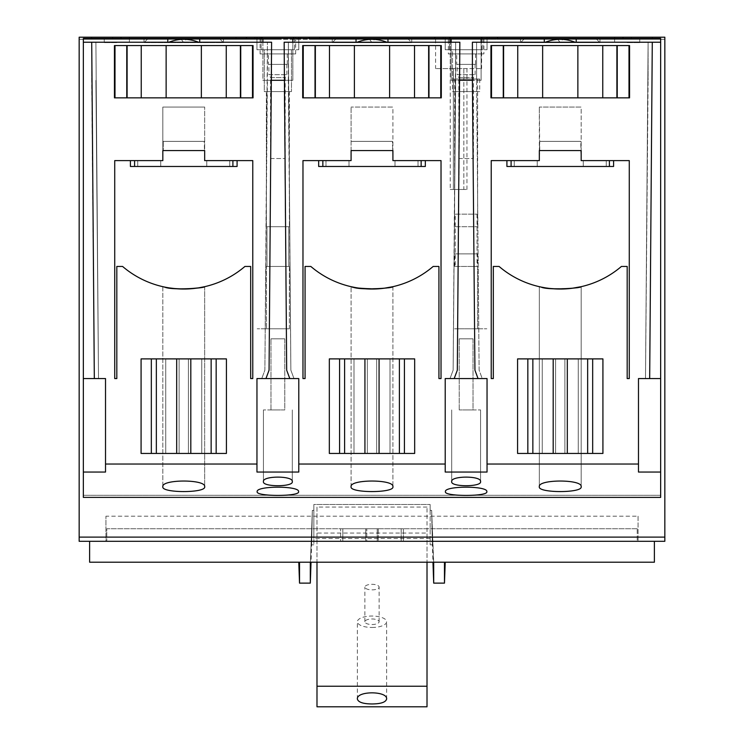 <?xml version="1.0" encoding="UTF-8"?>
<svg xmlns="http://www.w3.org/2000/svg" width="744" height="744" viewBox="0 0 744 744"><rect width="100%" height="100%" fill="white"/><g stroke="black" fill="none" stroke-linecap="round" stroke-linejoin="round"><path stroke-width="0.56" stroke-dasharray="3.72 2.79" d="M310.415 562.213L312.35 510.375C311.401 556.149 311.401 556.149 312.35 510.375C311.401 556.149 311.401 556.149 312.35 510.375L310.415 562.213L433.696 562.213L431.65 510.375L433.585 562.213L310.415 562.213M310.304 583.129L310.304 562.213L299.525 562.213L310.304 562.213M431.65 510.375L430.153 510.375L430.153 504.497L313.847 504.497L313.847 538.544L313.847 504.497L313.847 510.375L313.847 504.497L430.153 504.497L430.153 544.822L430.153 510.375L431.65 510.375C432.599 556.149 432.599 556.149 431.65 510.375C432.599 556.149 432.599 556.149 431.65 510.375M313.847 510.375L312.35 510.375L313.847 510.375L313.847 544.822L313.847 510.375M433.696 583.129L433.696 562.213L444.475 562.213L433.696 562.213M430.153 504.497L430.153 538.544L430.153 504.497M427.01 507.055L316.991 507.055L316.991 533.067L427.01 533.067L427.01 507.055L427.01 562.213M622.998 37.2L622.998 39.293L622.998 37.2L622.998 39.293L622.998 37.2L622.998 39.293L497.504 39.293L664.838 39.293L664.838 541.297L105.936 541.297L105.936 516.197L105.936 541.297L79.162 541.297L79.162 37.2L434.747 37.2L434.747 39.293L434.747 37.2L664.838 37.2L79.162 37.2L246.497 37.2L246.497 39.293L246.497 37.2L664.838 37.2L664.838 39.293L660.653 39.293L660.653 495.309L83.347 495.309L83.347 38.456L83.347 39.293L79.162 39.293L79.162 37.2L79.162 39.293L121.002 39.293L121.002 37.2L121.002 39.293L104.262 39.293L121.002 39.293L121.002 37.2L121.002 39.293L246.497 39.293L246.497 37.2L246.497 39.293L121.002 39.293L121.002 37.2M638.064 516.197L638.064 541.297L638.064 516.197L105.936 516.197M246.497 37.2L246.497 39.293L309.253 39.293L309.253 38.456L309.253 39.293L497.504 39.293L497.504 38.456L497.504 39.293L664.838 39.293L79.162 39.293L246.497 39.293L83.347 39.293L83.347 497.401L83.347 495.309L660.653 495.309L660.653 38.456L660.653 39.293L497.504 39.293L497.504 37.2L497.504 39.293L497.504 37.2L497.504 38.456L481.814 38.456L481.814 37.2M654.376 541.297L89.624 541.297L654.376 541.297L654.376 562.213L89.624 562.213L89.624 541.297M539.335 286.682L539.335 486.771C537.642 479.127 582.896 479.145 581.166 486.771L581.166 286.682C582.468 289.249 538.033 289.249 539.335 286.682L540.925 287.035L539.335 286.682L539.335 486.771C537.661 493.151 582.775 493.179 581.166 486.771L581.166 286.682L575.056 287.863M568.295 288.691L571.876 288.319M621.426 266.445A94.125 94.125 0 0 1 499.075 266.445L493.319 266.445L493.319 378.566L491.226 378.566L491.226 160.611L514.234 160.611L514.234 166.47L514.234 160.611L514.234 166.47L506.915 166.47L514.234 166.47L514.234 160.611L491.226 160.611L539.335 160.611L506.915 160.611L506.915 166.47L613.586 166.47L514.234 166.47L613.586 166.47L613.586 160.611L581.166 160.611L629.275 160.611L629.275 378.566L627.183 378.566L627.183 266.445L621.426 266.445A94.125 94.125 0 0 1 499.075 266.445L493.319 266.445L493.319 378.566L491.226 378.566L491.226 160.611L491.226 378.566L493.319 378.566L493.319 266.445L499.075 266.445A94.125 94.125 0 0 0 621.426 266.445L627.183 266.445L621.426 266.445M627.183 378.566L627.183 266.445L627.183 378.566L629.275 378.566L627.183 378.566M613.586 160.611L613.586 166.47L613.586 160.611L606.267 160.611L629.275 160.611L629.275 378.566L629.275 160.611L581.166 160.611L581.166 150.567L581.166 160.611L581.166 150.567L539.335 150.567L581.166 150.567L581.166 107.062L539.335 107.062L581.166 107.062L539.335 107.062L581.166 107.062L581.166 150.567L539.335 150.567L539.335 160.611L539.335 150.567L539.335 160.611L506.915 160.611L506.915 166.47L506.915 160.611M399.398 453.44L339.58 453.44L404.42 453.44L339.58 453.44L399.398 453.44L399.398 358.896L339.58 358.896L399.398 358.896M329.332 453.44L414.668 453.44L414.668 358.896L329.332 358.896L414.668 358.896L329.332 358.896L329.332 453.44L414.668 453.44L329.332 453.44L329.332 358.896L329.332 453.44M211.147 453.44L151.33 453.44L216.169 453.44L151.33 453.44L211.147 453.44L211.147 358.896L151.33 358.896L211.147 358.896M141.081 453.44L226.418 453.44L226.418 358.896L141.081 358.896L226.418 358.896L141.081 358.896L141.081 453.44L226.418 453.44L141.081 453.44L141.081 358.896L141.081 453.44M587.648 453.44L527.831 453.44L592.67 453.44L527.831 453.44L587.648 453.44L587.648 358.896L527.831 358.896L587.648 358.896M517.582 453.44L602.919 453.44L602.919 358.896L517.582 358.896L602.919 358.896L517.582 358.896L517.582 453.44L602.919 453.44L517.582 453.44L517.582 358.896L517.582 453.44M414.668 453.44L414.668 358.896L414.668 453.44M226.418 453.44L226.418 358.896L226.418 453.44M602.919 453.44L602.919 358.896L602.919 453.44M560.251 42.641L557.116 38.456L563.385 38.456L557.116 38.456L563.385 38.456L557.116 38.456L560.251 42.641L563.385 38.456L560.251 42.641M478.057 378.566L482.242 378.566L479.117 370.196L476.588 80.287L481.108 80.287L476.588 80.287L479.117 370.196L482.242 378.566L450.008 378.566L453.133 370.196L455.663 80.287L476.588 80.287L479.117 370.196L482.242 378.566L478.057 378.566L474.932 370.196L478.057 378.566L474.932 370.196L472.403 80.287L474.932 370.196L472.403 80.287L476.588 80.287L479.117 370.196L482.242 378.566L478.057 378.566L487.041 378.566L487.041 472.049L445.21 472.049L445.21 378.566L445.21 472.049L445.21 378.566L454.193 378.566L457.318 370.196L454.193 378.566L450.008 378.566L453.133 370.196L455.663 80.287L451.143 80.287L481.108 80.287L481.108 42.222L544.292 42.222L544.292 38.456L599.99 38.456L576.209 38.456L599.99 38.456L599.99 42.641L520.512 42.641L599.99 42.641L520.512 42.641L599.99 42.641L595.814 38.456L524.697 38.456L595.814 38.456L599.99 42.641L599.99 38.456L520.512 38.456L595.814 38.456L576.209 38.456L576.209 42.222L544.292 42.222L660.653 42.222L660.653 378.566L645.494 378.566L648.098 42.222L652.283 42.222L472.403 42.222L481.108 42.222L481.108 38.456L451.143 38.456L451.143 42.222L459.848 42.222L292.857 42.222L292.857 38.456L262.892 38.456L262.892 42.222L167.791 42.222L199.708 42.222L199.708 38.456L223.488 38.456L199.708 38.456L219.303 38.456L223.488 42.641L144.011 42.641L223.488 42.641L223.488 38.456L144.011 38.456L223.488 38.456L223.488 42.641L144.011 42.641L223.488 42.641L219.303 38.456L148.186 38.456L219.303 38.456L148.186 38.456L144.011 42.641L144.011 38.456L167.791 38.456L148.186 38.456L144.011 42.641L144.011 38.456L167.791 38.456L167.791 42.222L83.347 42.222L83.347 497.392L660.653 497.401L660.653 472.049L638.482 472.049L638.482 378.566L649.679 378.566L652.283 42.222M575.14 42.222L545.361 42.222C555.294 38.363 565.226 38.363 575.14 42.222L545.361 42.222M198.639 42.222L168.86 42.222C178.793 38.363 188.725 38.363 198.639 42.222L168.86 42.222M284.152 80.287L292.857 80.287L288.337 80.287L288.337 42.222L284.152 42.222L286.682 370.196L284.152 80.287L286.682 370.196L289.807 378.566L298.79 378.566L256.959 378.566L256.959 472.049L256.959 378.566L298.79 378.566L298.79 472.049L298.79 378.566L298.79 472.049L256.959 472.049L256.959 378.566L265.943 378.566L269.068 370.196L265.943 378.566L261.758 378.566L264.883 370.196L267.412 80.287L288.337 80.287L290.867 370.196L293.992 378.566L261.758 378.566L264.883 370.196L267.412 80.287L262.892 80.287L292.857 80.287L292.857 38.456L407.554 38.456L336.446 38.456L407.554 38.456L411.739 42.641L411.739 38.456L332.261 38.456L356.041 38.456L356.041 42.222L451.143 42.222L451.143 80.287L451.143 38.456L387.959 38.456L387.959 42.222M386.889 42.222L357.111 42.222C367.043 38.363 376.976 38.363 386.889 42.222L357.111 42.222M372 627.471A14.638 5.72 180 0 0 386.638 621.751A14.638 5.72 180 0 0 372 616.032A14.638 5.72 180 0 0 357.362 621.751A14.638 5.72 180 0 0 372 627.471M372 624.532A7.115 2.781 180 0 0 379.115 621.751A7.115 2.781 180 0 0 372 618.971A7.115 2.781 180 0 0 364.886 621.751A7.115 2.781 180 0 0 372 624.532M372 589.871A7.115 2.781 180 0 0 379.115 587.09A7.115 2.781 180 0 0 372 584.319A7.115 2.781 180 0 0 364.886 587.09A7.115 2.781 180 0 0 372 589.871M427.01 706.8L427.01 533.067M316.991 507.055L316.991 562.213M316.991 706.8L316.991 533.067M459.848 80.287L457.318 370.196L454.193 378.566L450.008 378.566L453.133 370.196L455.663 80.287L459.848 80.287L457.318 370.196L459.848 42.222L284.152 42.222L292.857 42.222L288.337 42.222L290.867 370.196L293.992 378.566L289.807 378.566L286.682 370.196L289.807 378.566L293.992 378.566L289.807 378.566M167.791 42.222L83.347 42.222L95.902 42.222L91.717 42.222L91.717 80.287L91.717 42.222L95.902 42.222L98.506 378.566L94.321 378.566L91.717 42.222L95.902 42.222L98.506 378.566L95.902 80.287L98.506 378.566L94.321 378.566L91.717 80.287L94.321 378.566L105.518 378.566L83.347 378.566L105.518 378.566L105.518 472.049L105.518 378.566L105.518 472.049L83.347 472.049M649.679 378.566L645.494 378.566L649.679 378.566L645.494 378.566L648.098 42.222L648.098 80.287L648.098 42.222L660.653 42.222L660.653 38.456L481.814 38.456M290.867 370.196L293.992 378.566L290.867 370.196L288.337 42.222L290.867 370.196M454.193 378.566L450.008 378.566L453.133 370.196L455.663 42.222L455.663 80.287L455.663 42.222L455.663 80.287L451.143 80.287L451.143 42.222M265.943 378.566L261.758 378.566L265.943 378.566L269.068 370.196L271.597 42.222L91.717 42.222M645.494 378.566L648.098 80.287L645.494 378.566M472.403 80.287L472.403 42.222L472.403 80.287L472.403 42.222L476.588 42.222L476.588 80.287L476.588 42.222L476.588 80.287L476.588 42.222L481.108 42.222L481.108 80.287L481.108 38.456L481.108 80.287L451.143 80.287L451.143 38.456M292.857 38.456L292.857 80.287L292.857 42.222L292.857 80.287L262.892 80.287L262.892 38.456L199.708 38.456M271.597 80.287L271.597 42.222L271.597 80.287L267.412 80.287L267.412 42.222L264.883 370.196L261.758 378.566L264.883 370.196L267.412 80.287L262.892 80.287L262.892 42.222L267.412 42.222L199.708 42.222M94.321 378.566L83.347 378.566M262.892 38.456L262.892 42.222M664.838 39.293L664.838 37.2L664.838 39.293M490.947 97.855L490.947 45.57L629.554 45.57L628.996 45.57L629.554 45.57L629.554 97.855L490.947 97.855M638.482 464.033L638.482 378.566L660.653 378.566L638.482 378.566L638.482 464.033L487.041 464.033L487.041 378.566L445.21 378.566L487.041 378.566L487.041 464.033M83.347 42.222L83.347 38.456L167.791 38.456M660.653 378.566L660.653 472.049M544.292 38.456L481.108 38.456M544.292 42.222L481.108 42.222M660.653 42.222L576.209 42.222M356.041 42.222L292.857 42.222M387.959 38.456L407.554 38.456L411.739 42.641L332.261 42.641L411.739 42.641L332.261 42.641L411.739 42.641L411.739 38.456L356.041 38.456M372 42.641L368.866 38.456L375.134 38.456L368.866 38.456L375.134 38.456L368.866 38.456L372 42.641L375.134 38.456L372 42.641M183.768 289.035L175.714 288.691M175.751 288.7L166.405 287.426M164.48 287.044L163.243 286.775L164.48 287.044M204.665 286.682L204.665 486.771C206.395 479.145 161.141 479.127 162.834 486.771L162.834 286.682L163.857 286.914L162.834 286.682L162.834 486.771C161.16 493.151 206.274 493.179 204.665 486.771L204.665 286.682L198.555 287.863M392.916 286.682L392.916 486.771C394.646 479.145 349.392 479.127 351.084 486.771C349.41 493.151 394.525 493.179 392.916 486.771L392.916 286.682C394.218 289.249 349.782 289.249 351.084 286.682L352.73 287.044M466.125 328.783L486.836 328.783L466.125 328.783M486.836 491.654C488.389 485.562 443.889 485.553 445.414 491.654C443.898 496.564 488.296 496.583 486.836 491.654L486.836 491.738M477.629 253.899L454.621 253.899L477.629 253.899L477.629 328.783L454.621 328.783L477.629 328.783L454.621 328.783L477.629 328.783L477.629 266.445L454.621 266.445L477.629 266.445M277.875 328.783L257.164 328.783L277.875 328.783M298.586 491.654C300.139 485.562 255.638 485.553 257.164 491.654C255.648 496.564 300.046 496.583 298.586 491.654L298.586 491.738M289.379 328.783L266.371 328.783L289.379 328.783L266.371 328.783L289.379 328.783L289.379 266.445L266.371 266.445L289.379 266.445L266.371 266.445L266.371 328.783L266.371 266.445L289.379 266.445L289.379 328.783M466.125 409.935L480.559 409.935L466.125 409.935M480.559 481.647L480.559 409.935L480.559 481.647C481.852 475.621 450.436 475.611 451.692 481.647C450.427 487.05 481.768 487.078 480.559 481.647M473.026 409.935L459.225 409.935L473.026 409.935L459.225 409.935L473.026 409.935L473.026 338.818L459.225 338.818L473.026 338.818L459.225 338.818L473.026 338.818L473.026 409.935M277.875 409.935L263.441 409.935L277.875 409.935M292.308 481.647L292.308 409.935L292.308 481.647C293.601 475.621 262.186 475.611 263.441 481.647C262.176 487.05 293.517 487.078 292.308 481.647M284.775 409.935L270.974 409.935L284.775 409.935L270.974 409.935L284.775 409.935L284.775 338.818L270.974 338.818L284.775 338.818L270.974 338.818L284.775 338.818L284.775 409.935M580.748 150.567L581.166 160.611L583.259 160.611L581.166 160.611L583.259 160.611L581.166 160.611L581.166 150.567L539.335 150.567L539.753 141.369L580.748 141.369L581.166 150.567L539.335 150.567L539.753 141.369L580.748 141.369L539.753 141.369L580.748 141.369L581.166 160.611L581.166 150.567L539.335 150.567L539.335 160.611L537.242 160.611L539.335 160.611L537.242 160.611L539.335 160.611L539.753 150.567L539.335 107.062L539.335 150.567L580.748 150.567M540.981 287.044L539.744 286.775M548.607 288.319L552.253 288.7M556.224 288.951L564.352 288.951M568.351 288.691L571.894 288.319M425.336 160.611L425.336 166.47L425.336 160.611L392.916 160.611L392.916 150.567L351.084 150.567L351.084 160.611L351.084 150.567L392.916 150.567L392.916 107.062L351.084 107.062L392.916 107.062L351.084 107.062L392.916 107.062L392.916 150.567L351.084 150.567L392.916 150.567L392.916 160.611L395.008 160.611L392.916 160.611L392.916 150.567L351.084 150.567L392.916 150.567L392.916 160.611L392.497 141.369L351.503 141.369L392.497 141.369L351.503 141.369L392.497 141.369L392.916 160.611L441.025 160.611L418.016 160.611L418.016 166.47L418.016 160.611L425.336 160.611L418.016 160.611L418.016 166.47L325.984 166.47L325.984 160.611L325.984 166.47L325.984 160.611L325.984 166.47L318.664 166.47L425.336 166.47L418.016 166.47L418.016 160.611L441.025 160.611L441.025 378.566L438.932 378.566L438.932 266.445L433.175 266.445A94.125 94.125 0 0 1 310.825 266.445L305.068 266.445L305.068 378.566L302.975 378.566L302.975 160.611L325.984 160.611L318.664 160.611L318.664 166.47L425.336 166.47L425.336 160.611L392.916 160.611L395.008 160.611L392.916 160.611L392.916 150.567L351.084 150.567L351.084 160.611L318.664 160.611L318.664 166.47L318.664 160.611L325.984 160.611L302.975 160.611L351.084 160.611L322.849 160.611L322.849 166.47M310.825 266.445L305.068 266.445L305.068 378.566L302.975 378.566L302.975 160.611L302.975 378.566L305.068 378.566L305.068 266.445L310.825 266.445A94.125 94.125 0 0 0 433.175 266.445A94.125 94.125 0 0 1 310.825 266.445M256.959 464.033L105.518 464.033M445.21 464.033L298.79 464.033M114.446 97.855L114.446 45.57L253.053 45.57L252.495 45.57L253.053 45.57L253.053 97.855L114.446 97.855M116.817 378.566L114.725 378.566L114.725 160.611L162.834 160.611L162.834 150.567L204.665 150.567L204.665 160.611L252.774 160.611L252.774 378.566L250.682 378.566L250.682 266.445L244.925 266.445A94.125 94.125 0 0 1 122.574 266.445L116.817 266.445L116.817 378.566L114.725 378.566L114.725 160.611L137.733 160.611L137.733 166.47L137.733 160.611L137.733 166.47L130.414 166.47L137.733 166.47L137.733 160.611L130.414 160.611L130.414 166.47L237.085 166.47L137.733 166.47L237.085 166.47L237.085 160.611L204.665 160.611L204.665 150.567L204.665 160.611L206.758 160.611L204.665 160.611L206.758 160.611L204.665 160.611L204.665 150.567L162.834 150.567L162.834 160.611L130.414 160.611L130.414 166.47L130.414 160.611L137.733 160.611L114.725 160.611L114.725 378.566L116.817 378.566L116.817 266.445L116.817 378.566M179.722 288.951L187.841 288.951M244.925 266.445A94.125 94.125 0 0 1 122.574 266.445L116.817 266.445L122.574 266.445A94.125 94.125 0 0 0 244.925 266.445L250.682 266.445L244.925 266.445M250.682 378.566L250.682 266.445L250.682 378.566L252.774 378.566L250.682 378.566M237.085 160.611L229.766 160.611L229.766 166.47L229.766 160.611L252.774 160.611L252.774 378.566L252.774 160.611L229.766 160.611L237.085 160.611L237.085 166.47L237.085 160.611L232.9 160.611L232.9 166.47M232.9 160.611L204.665 160.611L204.665 150.567L162.834 150.567L204.665 150.567L204.665 160.611L204.247 141.369L163.252 141.369L204.247 141.369L163.252 141.369L204.247 141.369L204.665 150.567L162.834 150.567L162.834 160.611L134.599 160.611L134.599 166.47M606.267 160.611L606.267 166.47L606.267 160.611M299.525 562.213L299.525 583.129M444.475 583.129L444.475 562.213M463.828 189.478L453.366 189.478L466.962 189.478L463.828 189.478L463.828 68.578L466.962 68.578L450.232 68.578L463.828 68.578L463.828 189.478M453.366 189.478L450.232 189.478L453.366 189.478L453.366 68.578L453.366 189.478M450.232 68.578L481.601 68.578L435.584 68.578L450.232 68.578L450.232 39.293L481.601 39.293L435.584 39.293L450.232 39.293L450.232 189.478M466.962 68.578L466.962 189.478M260.093 37.2L295.656 37.2L260.093 37.2L260.093 53.931L295.656 53.931L260.093 53.931M268.463 53.931L287.286 53.931L268.463 53.931L268.463 64.393L287.286 64.393L268.463 64.393M268.882 64.393L286.868 64.393L268.882 64.393L268.882 74.67L286.868 74.67L268.882 74.67L270.556 77.571L285.194 77.571L270.556 77.571L270.556 158.518L285.194 158.518L270.556 158.518M448.344 39.293L483.907 39.293L448.344 39.293L448.344 53.931L483.907 53.931L448.344 53.931M456.714 53.931L475.537 53.931L456.714 53.931L456.714 64.393L475.537 64.393L456.714 64.393M457.132 64.393L475.118 64.393L457.132 64.393L457.132 74.67L475.118 74.67L457.132 74.67L458.806 77.571L473.444 77.571L458.806 77.571L458.806 158.518L473.444 158.518L458.806 158.518M452.529 79.031L479.722 79.031L452.529 79.031L452.529 49.746L479.722 49.746L452.529 49.746L479.722 49.746L452.529 49.746L452.529 91.586L479.722 91.586L452.529 91.586M454.621 91.586L477.629 91.586L454.621 91.586L454.621 226.706L477.629 226.706L454.621 226.706M455.244 226.706L477.006 226.706L455.244 226.706L455.244 266.445L477.006 266.445L455.244 266.445M454.621 266.445L454.621 253.899M264.278 49.746L291.471 49.746L264.278 49.746L264.278 91.586L291.471 91.586L264.278 91.586L291.471 91.586L264.278 91.586L264.278 49.746L291.471 49.746L264.278 49.746M266.371 91.586L289.379 91.586L266.371 91.586L266.371 226.706L289.379 226.706L266.371 226.706L289.379 226.706L266.371 226.706L266.371 91.586L289.379 91.586L266.371 91.586M266.994 226.706L288.756 226.706L266.994 226.706L266.994 266.445L288.756 266.445L266.994 266.445L288.756 266.445L266.994 266.445L266.994 226.706L288.756 226.706L266.994 226.706M454.621 79.031L477.629 79.031L454.621 79.031L454.621 214.16L477.629 214.16L454.621 214.16M455.244 214.16L477.006 214.16L455.244 214.16L455.244 253.899L477.006 253.899L455.244 253.899M294.605 49.746L256.959 49.746L294.605 49.746L256.959 49.746L256.959 37.2L298.79 37.2L256.959 37.2L298.79 37.2L256.959 37.2L256.959 49.746L298.79 49.746L298.79 37.2L298.79 49.746L294.605 49.746L294.605 37.2L294.605 49.746M482.856 49.746L445.21 49.746L482.856 49.746L445.21 49.746L445.21 37.2L487.041 37.2L445.21 37.2L487.041 37.2L445.21 37.2L445.21 49.746L487.041 49.746L487.041 37.2L487.041 49.746L482.856 49.746L482.856 37.2L482.856 49.746M298.79 49.746L298.79 37.2L298.79 49.746M256.959 49.746L256.959 37.2L256.959 49.746M487.041 49.746L487.041 37.2L487.041 49.746M445.21 49.746L445.21 37.2L445.21 49.746M627.183 42.641L639.738 42.641L627.183 42.641M116.817 42.641L104.262 42.641L116.817 42.641M112.632 39.293L112.632 37.2L112.632 39.293M631.368 39.293L631.368 37.2L631.368 39.293M434.747 38.456L293.564 38.456L450.436 38.456L434.747 38.456L434.747 39.293L434.747 37.2M309.253 37.2L309.253 39.293L434.747 39.293L309.253 39.293L309.253 37.2L309.253 38.456M277.875 37.2L236.043 37.2L277.875 37.2M277.875 39.293L236.043 39.293L277.875 39.293M254.867 39.293L254.867 37.2L254.867 39.293M300.883 39.293L300.883 37.2L300.883 39.293M443.117 39.293L443.117 37.2L443.117 39.293M489.134 39.293L489.134 37.2L489.134 39.293M293.564 38.456L246.497 38.456L293.564 38.456L293.564 37.2M262.186 38.456L262.186 37.2M450.436 38.456L450.436 37.2M121.002 38.456L121.002 39.293L246.497 39.293L246.497 38.456L83.347 38.456L246.497 38.456M622.998 38.456L622.998 39.293L497.504 39.293L497.504 37.2M652.283 39.293L652.283 37.2L652.283 39.293M91.717 39.293L91.717 37.2L91.717 39.293M560.251 166.47L583.259 166.47L560.251 166.47M372 166.47L395.008 166.47L372 166.47M351.084 150.567L351.084 107.062L351.084 150.567M183.749 166.47L160.741 166.47L183.749 166.47M163.252 141.369L163.252 150.567L163.252 141.369M162.834 150.567L162.834 107.062L204.665 107.062L162.834 107.062L204.665 107.062L162.834 107.062L162.834 150.567L204.665 150.567L204.665 107.062L204.665 150.567L162.834 150.567M229.766 160.611L229.766 166.47L229.766 160.611M134.599 160.611L130.414 160.611M421.151 160.611L421.151 166.47M322.849 160.611L318.664 160.611M609.401 160.611L609.401 166.47M511.1 160.611L511.1 166.47M389.614 97.855L329.49 97.855L414.51 97.855L389.614 97.855L389.614 45.57L329.49 45.57L414.51 45.57L389.614 45.57L389.614 97.855L354.386 97.855L354.386 45.57L329.49 45.57L354.386 45.57L354.386 97.855L329.49 97.855L329.49 45.57L329.49 97.855L414.51 97.855L414.51 45.57L414.51 97.855L389.614 97.855L389.614 45.57M440.746 97.855L428.981 97.855L440.746 97.855L440.746 45.57L441.304 45.57L428.981 45.57L440.746 45.57M428.646 97.855L315.354 97.855L428.646 97.855L428.981 45.57L315.354 45.57L428.646 45.57M315.019 97.855L303.254 97.855L315.019 97.855L315.354 45.57L303.254 45.57L315.019 45.57M302.696 97.855L441.304 97.855L441.304 45.57L302.696 45.57L303.254 45.57L302.696 45.57L302.696 97.855M201.354 97.855L141.239 97.855L226.26 97.855L201.354 97.855L201.354 45.57L141.239 45.57L226.26 45.57L201.354 45.57L201.354 97.855L166.135 97.855L166.135 45.57L141.239 45.57L166.135 45.57L166.135 97.855L141.239 97.855L141.239 45.57L141.239 97.855L226.26 97.855L226.26 45.57L226.26 97.855L201.354 97.855L201.354 45.57M114.446 45.57L252.495 45.57L114.446 45.57M577.865 97.855L517.74 97.855L602.761 97.855L577.865 97.855L577.865 45.57L517.74 45.57L602.761 45.57L577.865 45.57L577.865 97.855L542.646 97.855L542.646 45.57L517.74 45.57L542.646 45.57L542.646 97.855L517.74 97.855L517.74 45.57L517.74 97.855L602.761 97.855L602.761 45.57L602.761 97.855L577.865 97.855L577.865 45.57M490.947 45.57L628.996 45.57L490.947 45.57M414.51 97.855L414.51 45.57M354.386 97.855L354.386 45.57M329.49 97.855L329.49 45.57M428.981 97.855L428.981 45.57M303.254 97.855L303.254 45.57M315.354 97.855L315.354 45.57M226.26 97.855L226.26 45.57M166.135 97.855L166.135 45.57M141.239 97.855L141.239 45.57M252.495 97.855L252.495 45.57M240.731 97.855L240.731 45.57M115.004 97.855L115.004 45.57M126.768 97.855L126.768 45.57M127.103 97.855L127.103 45.57M240.396 97.855L240.396 45.57M602.761 97.855L602.761 45.57M542.646 97.855L542.646 45.57M517.74 97.855L517.74 45.57M628.996 97.855L628.996 45.57M617.232 97.855L617.232 45.57M491.505 97.855L491.505 45.57M503.269 97.855L503.269 45.57M503.604 97.855L503.604 45.57M616.897 97.855L616.897 45.57M438.932 266.445L433.175 266.445L438.932 266.445L438.932 378.566L438.932 266.445M441.025 378.566L438.932 378.566L441.025 378.566L441.025 160.611L441.025 378.566M360.347 288.319L364.002 288.7M367.973 288.951L376.092 288.951M576.209 38.456L497.504 38.456M183.749 42.641L180.615 38.456L186.883 38.456L180.615 38.456L186.883 38.456L180.615 38.456L183.749 42.641L186.883 38.456L183.749 42.641M340.622 528.742L638.064 528.742L340.622 528.742L340.622 541.297L637.227 541.297L340.622 541.297L340.622 528.742M637.227 528.742L106.773 528.742L106.773 541.297L106.773 528.742L637.227 528.742L637.227 541.297L637.227 528.742M403.378 528.742L403.378 541.297L403.378 528.742M378.278 528.742L378.278 541.297L401.183 541.297L365.723 541.297L378.278 541.297L378.278 528.742L401.183 528.742L378.278 528.742L378.278 541.297L378.278 528.742L365.723 528.742L365.723 541.297L342.817 541.297L365.723 541.297L365.723 528.742L378.278 528.742M401.183 528.742L401.183 541.297L401.183 528.742M342.817 528.742L365.723 528.742L342.817 528.742L342.817 541.297L342.817 528.742M365.723 528.742L365.723 541.297L365.723 528.742M366.773 528.742L377.227 528.742L366.773 528.742L366.773 541.297L377.227 541.297L366.773 541.297L366.773 528.742M377.227 528.742L377.227 541.297L377.227 528.742M105.936 537.112L79.162 537.112M664.838 537.112L638.064 537.112M390.005 453.44L390.005 358.896L390.005 453.44M376.65 453.44L376.65 358.896L376.65 453.44M367.35 453.44L367.35 358.896L367.35 453.44M353.995 453.44L353.995 358.896L353.995 453.44M201.754 453.44L201.754 358.896L201.754 453.44M188.399 453.44L188.399 358.896L188.399 453.44M179.099 453.44L179.099 358.896L179.099 453.44M165.745 453.44L165.745 358.896L165.745 453.44M578.255 453.44L578.255 358.896L578.255 453.44M564.901 453.44L564.901 358.896L564.901 453.44M555.601 453.44L555.601 358.896L555.601 453.44M542.246 453.44L542.246 358.896L542.246 453.44M379.068 453.44L379.068 358.896M364.932 453.44L364.932 358.896M344.602 453.44L344.602 358.896M190.817 453.44L190.817 358.896M176.681 453.44L176.681 358.896M156.352 453.44L156.352 358.896M567.319 453.44L567.319 358.896M553.183 453.44L553.183 358.896M532.853 453.44L532.853 358.896M660.653 497.392L83.347 497.392M261.144 49.746L261.144 37.2L261.144 49.746M449.395 49.746L449.395 37.2L449.395 49.746M313.847 544.822L311.634 544.822L311.029 562.213M430.153 544.822L432.366 544.822L432.971 562.213M430.153 538.544L313.847 538.544M404.42 358.896L404.42 453.44M339.58 358.896L339.58 453.44M216.169 358.896L216.169 453.44M151.33 358.896L151.33 453.44M592.67 358.896L592.67 453.44M527.831 358.896L527.831 453.44M524.697 38.456L520.512 42.641L520.512 38.456L520.512 42.641L524.697 38.456M386.638 699.007L386.638 621.751M357.362 699.007L357.362 621.751M379.115 621.751L379.115 587.09M364.886 621.751L364.886 587.09M336.446 38.456L332.261 42.641L332.261 38.456L332.261 42.641L336.446 38.456M351.084 486.771L351.084 286.682L351.084 486.771M451.692 481.647L451.692 409.935L451.692 481.647M263.441 481.647L263.441 409.935L263.441 481.647M459.225 409.935L459.225 338.818L459.225 409.935M270.974 409.935L270.974 338.818L270.974 409.935M435.584 39.293L435.584 68.578M481.601 39.293L481.601 68.578M295.656 37.2L295.656 53.931M287.286 53.931L287.286 64.393M286.868 64.393L286.868 74.67L285.194 77.571L285.194 158.518M483.907 39.293L483.907 53.931M475.537 53.931L475.537 64.393M475.118 64.393L475.118 74.67L473.444 77.571L473.444 158.518M479.722 79.031L479.722 91.586M477.629 91.586L477.629 226.706M477.006 226.706L477.006 266.445M291.471 49.746L291.471 91.586L291.471 49.746M289.379 91.586L289.379 226.706L289.379 91.586M288.756 226.706L288.756 266.445L288.756 226.706M477.629 79.031L477.629 214.16M477.006 214.16L477.006 253.899M614.637 37.2L614.637 42.641L614.637 37.2M639.738 39.293L639.738 42.641L639.738 39.293M104.262 39.293L104.262 42.641L104.262 39.293M129.363 37.2L129.363 42.641L129.363 37.2M236.043 37.2L236.043 39.293M319.706 37.2L319.706 39.293M583.259 166.47L583.259 160.611L583.259 166.47M537.242 166.47L537.242 160.611L537.242 166.47M395.008 166.47L395.008 160.611L395.008 166.47M348.992 166.47L348.992 160.611L348.992 166.47M206.758 166.47L206.758 160.611L206.758 166.47M160.741 166.47L160.741 160.611L160.741 166.47"/><path stroke-width="1.12" d="M310.304 562.213L310.304 583.129L299.525 583.129L299.525 562.213M433.696 562.213L433.696 583.129L432.971 562.213M316.991 686.228L316.991 706.8L427.01 706.8L427.01 686.228L316.991 686.228L316.991 562.213M372 703.964C380.9 703.88 385.773 702.234 386.638 699.007C387.54 690.795 356.45 690.804 357.362 699.007C358.217 702.234 363.1 703.88 372 703.964M664.838 541.297L79.162 541.297L79.162 37.2L664.838 37.2L664.838 541.297M545.445 287.863L540.925 287.035C545.733 288.356 553.536 288.998 564.315 288.951M564.398 288.951L568.295 288.691M571.876 288.319L575.056 287.863M414.668 453.44L329.332 453.44L329.332 358.896L414.668 358.896L414.668 453.44M226.418 453.44L141.081 453.44L141.081 358.896L226.418 358.896L226.418 453.44M602.919 453.44L517.582 453.44L517.582 358.896L602.919 358.896L602.919 453.44M660.653 472.049L638.482 472.049L638.482 464.033L487.041 464.033L487.041 472.049L445.21 472.049L445.21 464.033L298.79 464.033L298.79 472.049L256.959 472.049L256.959 464.033L105.518 464.033L105.518 472.049L83.347 472.049L83.347 497.392L660.653 497.401L660.653 38.456L481.108 38.456L481.108 42.222M545.361 42.222C555.294 38.363 565.226 38.363 575.14 42.222M262.892 42.222L262.892 38.456L199.708 38.456L199.708 42.222M199.708 38.456L167.791 38.456L167.791 42.222M168.86 42.222C178.793 38.363 188.725 38.363 198.639 42.222M427.01 562.213L427.01 686.228M459.848 80.287L472.403 80.287L474.932 370.196L478.057 378.566L454.193 378.566L457.318 370.196L459.848 42.222L284.152 42.222L286.682 370.196L289.807 378.566L265.943 378.566L269.068 370.196L271.597 42.222L83.347 42.222L83.347 378.566L94.321 378.566L91.717 42.222M660.653 378.566L649.679 378.566L652.283 42.222L660.653 42.222M262.892 38.456L292.857 38.456L292.857 42.222M451.143 42.222L451.143 38.456L481.108 38.456M472.403 80.287L472.403 42.222L652.283 42.222M83.347 472.049L83.347 378.566M167.791 38.456L83.347 38.456L83.347 42.222M83.347 497.392L660.653 497.392M480.559 481.647C481.814 487.06 450.464 487.069 451.692 481.647C450.399 475.63 481.796 475.602 480.559 481.647M292.308 481.647C293.564 487.06 262.214 487.069 263.441 481.647C262.148 475.63 293.545 475.602 292.308 481.647M486.836 491.738C488.334 496.629 443.936 496.639 445.414 491.738C443.861 485.683 488.334 485.655 486.836 491.738M298.586 491.738C300.083 496.629 255.685 496.639 257.164 491.738C255.611 485.683 300.083 485.655 298.586 491.738M581.166 486.771C582.831 493.16 537.698 493.17 539.335 486.771C537.605 479.155 582.831 479.117 581.166 486.771M392.916 486.771C394.571 493.16 349.447 493.17 351.084 486.771C349.354 479.155 394.58 479.117 392.916 486.771M204.665 486.771C206.321 493.16 161.197 493.17 162.834 486.771C161.104 479.155 206.33 479.117 204.665 486.771M451.143 38.456L292.857 38.456M357.111 42.222C367.043 38.363 376.976 38.363 386.889 42.222M271.597 80.287L284.152 80.287M105.518 464.033L105.518 378.566L94.321 378.566M256.959 464.033L256.959 378.566L265.943 378.566M298.79 464.033L298.79 378.566L289.807 378.566M445.21 464.033L445.21 378.566L454.193 378.566M487.041 464.033L487.041 378.566L478.057 378.566M638.482 464.033L638.482 378.566L649.679 378.566M198.555 287.863L204.665 286.682C203.428 287.472 196.463 288.263 183.768 289.035M175.714 288.691L169 287.872M166.405 287.426L164.48 287.044C171.827 290.579 205.958 288.012 204.665 286.682M166.368 287.417L163.857 286.914C168.293 288.254 176.272 288.932 187.814 288.951M187.897 288.951L191.794 288.691M354.628 287.417L351.084 286.682C353 287.798 361.324 288.551 376.064 288.951M376.148 288.951L380.044 288.691M392.916 286.682L383.644 288.319L392.916 286.682C394.208 288.012 360.077 290.579 352.73 287.044M621.426 266.445A94.125 94.125 0 0 1 499.075 266.445L493.319 266.445L493.319 378.566L491.226 378.566L491.226 160.611L539.335 160.611L539.335 150.567L581.166 150.567L581.166 160.611L629.275 160.611L629.275 378.566L627.183 378.566L627.183 266.445L621.426 266.445M571.894 288.319L581.166 286.682C582.459 288.012 548.328 290.579 540.981 287.044M545.501 287.872L548.607 288.319M552.253 288.7L556.224 288.951M564.352 288.951L568.351 288.691M166.461 287.435L168.953 287.863M175.751 288.7L179.722 288.951M187.841 288.951L191.85 288.691M244.925 266.445A94.125 94.125 0 0 1 122.574 266.445L116.817 266.445L116.817 378.566L114.725 378.566L114.725 160.611L162.834 160.611L162.834 150.567L204.665 150.567L204.665 160.611L252.774 160.611L252.774 378.566L250.682 378.566L250.682 266.445L244.925 266.445M351.084 150.567L392.916 150.567L392.916 160.611L441.025 160.611L441.025 378.566L438.932 378.566L438.932 266.445L433.175 266.445A94.125 94.125 0 0 1 310.825 266.445L305.068 266.445L305.068 378.566L302.975 378.566L302.975 160.611L351.084 160.611L351.084 150.567M654.376 541.297L654.376 562.213L89.624 562.213L89.624 541.297M444.475 562.213L444.475 583.129L433.696 583.129M309.253 38.456L309.253 37.2M246.497 38.456L246.497 37.2M262.186 38.456L262.186 37.2M293.564 38.456L293.564 37.2M497.504 38.456L497.504 37.2M434.747 38.456L434.747 37.2M450.436 38.456L450.436 37.2M481.814 38.456L481.814 37.2M622.998 38.456L622.998 37.2M121.002 38.456L121.002 37.2M613.586 160.611L613.586 166.47L506.915 166.47L506.915 160.611M511.1 160.611L511.1 166.47M609.401 160.611L609.401 166.47M425.336 160.611L425.336 166.47L318.664 166.47L318.664 160.611M322.849 160.611L322.849 166.47M421.151 160.611L421.151 166.47M237.085 160.611L237.085 166.47L130.414 166.47L130.414 160.611M134.599 160.611L134.599 166.47M232.9 160.611L232.9 166.47M441.304 97.855L302.696 97.855L302.696 45.57L441.304 45.57L441.304 97.855M354.386 97.855L354.386 45.57M389.614 97.855L389.614 45.57M414.51 97.855L414.51 45.57M329.49 97.855L329.49 45.57M428.981 97.855L428.981 45.57M440.746 97.855L440.746 45.57M428.646 97.855L428.646 45.57M315.354 97.855L315.354 45.57M315.019 97.855L315.019 45.57M303.254 97.855L303.254 45.57M253.053 97.855L114.446 97.855L114.446 45.57L253.053 45.57L253.053 97.855M166.135 97.855L166.135 45.57M201.354 97.855L201.354 45.57M226.26 97.855L226.26 45.57M141.239 97.855L141.239 45.57M240.731 97.855L240.731 45.57M252.495 97.855L252.495 45.57M240.396 97.855L240.396 45.57M127.103 97.855L127.103 45.57M126.768 97.855L126.768 45.57M115.004 97.855L115.004 45.57M629.554 97.855L490.947 97.855L490.947 45.57L629.554 45.57L629.554 97.855M542.646 97.855L542.646 45.57M577.865 97.855L577.865 45.57M602.761 97.855L602.761 45.57M517.74 97.855L517.74 45.57M617.232 97.855L617.232 45.57M628.996 97.855L628.996 45.57M616.897 97.855L616.897 45.57M503.604 97.855L503.604 45.57M503.269 97.855L503.269 45.57M491.505 97.855L491.505 45.57M354.711 287.435L357.204 287.863M357.25 287.872L360.347 288.319M364.002 288.7L367.973 288.951M376.092 288.951L380.1 288.691M576.209 38.456L576.209 42.222M544.292 38.456L544.292 42.222M387.959 38.456L387.959 42.222M356.041 38.456L356.041 42.222M379.068 453.44L379.068 358.896M399.398 453.44L399.398 358.896M344.602 453.44L344.602 358.896M364.932 453.44L364.932 358.896M190.817 453.44L190.817 358.896M211.147 453.44L211.147 358.896M156.352 453.44L156.352 358.896M176.681 453.44L176.681 358.896M567.319 453.44L567.319 358.896M587.648 453.44L587.648 358.896M532.853 453.44L532.853 358.896M553.183 453.44L553.183 358.896M664.838 537.112L79.162 537.112M311.029 562.213L310.304 583.129M404.42 358.896L404.42 453.44M339.58 358.896L339.58 453.44M216.169 358.896L216.169 453.44M151.33 358.896L151.33 453.44M592.67 358.896L592.67 453.44M527.831 358.896L527.831 453.44M298.79 562.213L299.525 583.129M445.21 562.213L444.475 583.129"/></g></svg>
